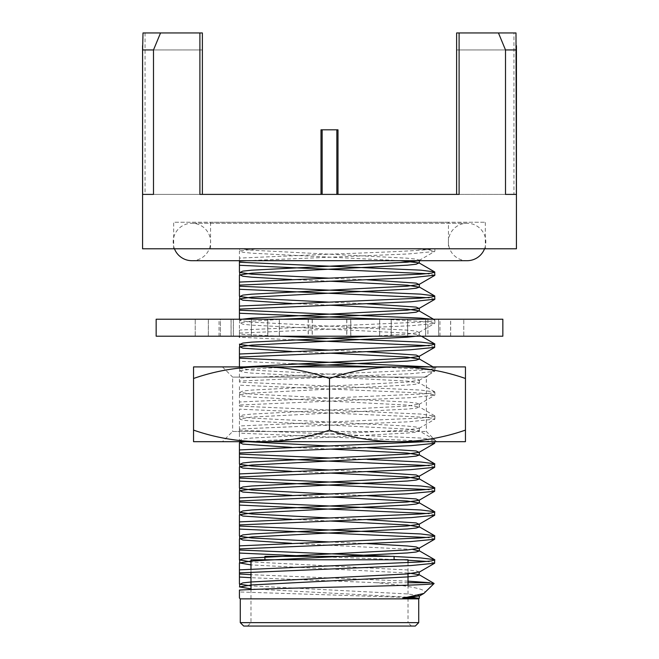 <?xml version="1.0" encoding="UTF-8"?>
<svg xmlns="http://www.w3.org/2000/svg" width="659" height="659" viewBox="0 0 659 659"><rect width="100%" height="100%" fill="white"/><g stroke="black" fill="none" stroke-linecap="round" stroke-linejoin="round"><path stroke-width="0.49" stroke-dasharray="3.29 2.47" d="M338.001 129.815L336.856 129.815L336.856 194.397L322.144 194.397L336.856 194.397M448.458 248.781L210.542 248.781L448.458 248.781L448.458 222.256L210.542 222.256L448.458 222.256M210.542 248.781L210.542 222.256M173.671 248.781L485.329 248.781L173.671 248.781L173.671 222.256L485.329 222.256L173.671 222.256M485.329 248.781L485.329 222.256M240.28 598.858L418.72 598.858M411.183 597.589L239.431 591.963L239.431 598.01M419.322 598.257L418.061 598.257M240.28 622.648L418.72 622.648M408.012 598.257L408.012 622.648L250.988 622.648L408.012 622.648L411.414 626.05M250.988 589.525L250.988 622.648L247.586 626.05M250.988 559.771L408.012 559.771M264.918 556.377L394.082 556.377M316.287 194.397L342.713 194.397L316.287 194.397M319.73 194.397L339.27 194.397L319.73 194.397M285.265 194.397L373.735 194.397L285.265 194.397M281.813 194.397L377.187 194.397L281.813 194.397M153.498 194.397L202.379 194.397L153.498 194.397M199.899 194.397L145.062 194.397L202.379 194.397L202.379 32.95L160.549 32.95L202.379 32.95L202.379 194.397L202.379 32.95L143.003 32.95M515.997 32.95L513.938 32.95L513.938 194.397L459.101 194.397M513.938 194.397L456.621 194.397L456.621 32.95L498.451 32.95L456.621 32.95L456.621 194.397L456.621 32.95L513.938 32.95M338.001 194.397L320.999 194.397M400.351 260.7L251.713 253.196L242.841 252.257L239.942 250.898L257.595 248.781L433.556 248.781C427.707 250.494 379.337 252.43 329.5 254.176L239.431 258.097L239.431 260.7L246.639 260.7L408.283 253.962L434.635 251.483L429.66 249.983L413.481 248.781L433.589 248.781M434.866 275.207L426.958 273.683M239.942 250.898L239.431 251.186L239.431 265.289M434.866 299.186L426.95 297.662M239.431 282.077L239.431 289.268M432.115 319.22L434.866 320.126L431.151 321.18L420.747 322.119L239.431 330.044L239.431 333.083L411.117 325.744L434.635 323.429L430.343 322.004L383.398 319.22M239.431 306.056L239.431 313.247M434.866 347.153L426.958 345.621M291.715 339.772L239.431 337.227L239.431 334.187L279.103 336.214M430.154 366.906L434.866 368.084L431.151 369.139L420.747 370.086L239.431 378.002L239.431 381.042L410.483 373.744L434.635 371.388L431.126 370.07L421.019 369.139L376.94 366.906M291.682 363.752L239.431 361.214M245.099 441.678L407.287 433.054L416.159 432.106L419.058 430.747L407.287 429.058L251.713 421.068L242.841 420.121L239.678 419.066L251.713 417.065L407.287 409.074L416.159 408.127L419.322 407.073L407.287 405.079L251.713 397.08L242.841 396.141L239.942 394.782L251.713 393.085L407.287 385.095L416.159 384.148L419.322 383.093L407.287 381.1L251.713 373.101L242.841 372.154L239.942 370.803L239.431 371.091L239.431 382.154L420.747 390.07L434.866 392.064L431.151 393.118L420.747 394.066L239.431 401.982L239.431 405.021L412.699 397.599L434.866 395.103L427.93 393.678L410.071 392.459L239.431 385.185L239.431 392.097L239.942 392.393L242.841 391.034L251.713 390.087L407.287 382.096L419.322 380.095L416.159 379.049L407.287 378.101L251.713 370.103L239.942 368.414L243.838 366.906M239.431 382.154L239.431 381.042M239.942 394.782L239.431 395.079L239.431 406.125L420.747 414.05L434.866 416.051L431.151 417.098L420.747 418.045L239.431 425.961L239.431 429.001L408.827 421.793L434.866 419.091L429.61 417.839L414.305 416.694L239.431 409.173L239.431 416.076L239.942 416.373L242.841 415.013L251.713 414.074L407.287 406.076L419.322 404.082L416.159 403.028L407.287 402.081L251.713 394.09L239.942 392.393M239.431 406.125L239.431 405.021M434.866 443.07L429.273 441.785L413.86 440.64L239.431 433.152L239.431 440.055L239.942 440.352L242.841 439.001L251.713 438.054L407.287 430.055L419.322 428.062L416.159 427.007L407.287 426.06L251.713 418.07L239.942 416.373M425.459 441.678L434.635 439.767L420.747 438.029L239.431 430.113L239.431 433.152L239.431 429.001M434.866 467.05L426.958 465.526M367.318 459.389L329.797 458.021M434.866 491.029L426.9 489.513M434.866 515.009L426.917 513.493M434.866 538.996L426.958 537.472M434.866 562.975L426.95 561.452M408.012 560.224L399.296 559.771M394.082 559.516L311.88 556.377M394.082 556.476L391.85 556.377M243.682 626.05L415.318 626.05M408.012 582.713L376.561 582.713C410.606 585.925 426.702 589.27 424.833 592.746M434.108 583.479L430.006 582.713M239.431 569.846L239.431 577.037M408.012 581.164L250.988 574.673M376.561 582.713L250.988 577.712M418.506 595.382L407.287 593.924L250.988 585.876M419.322 571.946L416.159 570.892L407.287 569.944L250.988 561.896M367.318 543.609L329.203 541.953M367.294 519.63L329.203 517.974M367.327 495.65L329.203 493.995M367.327 471.671L329.203 470.015M367.302 447.683L329.203 446.036M247.487 441.678L239.942 440.352M367.318 351.766L329.203 350.11M372.879 336.214L407.287 334.138L419.058 332.441L416.159 331.082L407.287 330.134L251.713 322.144L239.942 320.455L242.133 319.22M367.318 303.807L329.203 302.151M367.318 279.82L329.203 278.172M418.613 260.7L419.322 260.198L416.159 259.144L407.287 258.196L251.713 250.206L240.609 248.781L239.678 248.781L239.678 251.203M413.481 248.781L257.595 248.781M239.431 319.22L239.431 320.159L239.431 319.22M239.431 366.906L239.431 368.117L239.431 366.906M412.773 597.425L250.988 588.874M408.012 573L250.988 564.895M412.773 549.466L291.673 543.321M329.755 520.997L291.682 519.341M329.698 497.01L291.682 495.362M329.764 473.03L291.665 471.383M329.797 449.051L291.673 447.395M239.942 370.803L251.713 369.106L288.601 366.906M329.797 353.133L291.665 351.478M415.994 336.214L419.058 334.83L407.287 333.133L251.713 325.142L242.841 324.195L239.942 322.836L251.713 321.147L283.222 319.22M329.821 305.166L291.673 303.511M329.805 281.187L291.682 279.531M239.431 545.866L239.431 550.018M239.431 521.887L239.431 526.039M239.431 497.907L239.431 502.059M239.431 473.92L239.431 478.072M239.431 449.94L239.431 454.092M239.431 430.113L239.431 419.058L239.942 418.762M239.431 354.015L239.431 358.166M239.431 334.187L239.431 323.132L239.942 322.836M516.434 248.781L142.566 248.781M145.062 32.95L145.062 194.397M505.502 49.944L456.621 49.944L505.502 49.944M153.498 49.944L202.379 49.944L153.498 49.944M336.856 129.815L320.999 129.815M322.144 129.815L322.144 194.397M484.546 248.781A18.716 18.716 0 0 0 467.107 223.261A18.716 18.716 0 0 0 448.392 241.977A18.716 18.716 0 0 0 467.107 260.7M174.454 248.781A18.716 18.716 0 0 1 191.893 223.261A18.716 18.716 0 0 1 210.608 241.977A18.716 18.716 0 0 1 191.893 260.7M346.832 319.22L346.832 336.214L308.288 336.214L308.288 319.22L463.788 319.22L308.288 319.22M208.392 319.22L208.392 336.214L231.103 336.214L231.103 319.22M231.103 336.214L251.425 336.214L251.425 319.22M251.425 336.214L233.41 336.214L233.41 319.22M267.834 319.22L267.834 336.214L279.391 336.214L279.391 319.22M279.391 336.214L312.267 336.214L312.267 319.22M312.267 336.214L308.288 336.214M350.827 336.214L350.827 319.22M346.832 336.214L379.691 336.214L379.691 319.22M379.691 336.214L391.273 336.214L391.273 319.22M425.673 319.22L425.673 336.214L407.641 336.214L407.641 319.22M407.641 336.214L427.946 336.214L427.946 319.22M427.946 336.214L450.665 336.214L450.665 319.22M427.897 319.22L427.897 336.214L463.771 336.214L438.614 336.214L438.614 319.22L438.597 336.214L463.771 336.214L463.788 319.22L463.771 336.214L450.665 336.214M450.608 336.214L450.608 319.22M427.897 336.214L407.575 336.214L407.575 319.22M407.575 336.214L425.59 336.214L425.59 319.22M391.166 319.22L391.166 336.214L379.609 336.214L379.609 319.22M379.609 336.214L346.733 336.214L346.733 319.22M346.733 336.214L350.712 336.214L350.712 319.22M308.173 319.22L308.173 336.214L312.168 336.214L312.168 319.22M312.168 336.214L279.309 336.214L279.309 319.22M279.309 336.214L267.727 336.214L267.727 319.22M220.403 336.214L220.403 319.22L219.035 319.22L220.403 319.22L220.386 336.214L195.229 336.214L195.229 319.22L195.212 336.214L220.403 336.214M233.327 319.22L233.327 336.214L251.359 336.214L251.359 319.22M251.359 336.214L231.054 336.214L231.054 319.22M231.054 336.214L208.335 336.214L208.335 319.22M267.834 336.214L233.41 336.214M425.673 336.214L391.273 336.214M391.166 336.214L425.59 336.214M308.173 336.214L350.712 336.214M233.327 336.214L267.727 336.214M156.158 319.22L502.842 319.22M502.842 336.214L156.158 336.214M329.5 378.48A271.912 235.477 90 0 1 397.476 366.906L261.524 366.906A271.912 235.477 -90 0 1 329.5 378.48L329.5 430.105A271.912 235.477 -90 0 1 261.524 441.678L397.476 441.678A271.912 235.477 90 0 1 329.5 430.105M329.5 441.678L222.437 441.678L329.5 441.678M222.437 366.906L232.635 377.105L426.365 377.105L232.635 377.105L232.635 431.48L329.5 431.48L232.635 431.48L222.437 441.678M329.5 431.48L426.365 431.48L329.5 431.48M193.548 441.678L261.524 441.678A271.912 235.477 -90 0 1 193.548 430.105L193.548 441.678M397.476 441.678L465.452 441.678L465.452 430.105A271.912 235.477 90 0 1 397.476 441.678M193.548 378.48A271.912 235.477 -90 0 1 261.524 366.906L193.548 366.906L193.548 430.105M465.452 378.48L465.452 366.906L397.476 366.906A271.912 235.477 90 0 1 465.452 378.48L465.452 430.105M408.012 562.687L408.012 573.882M408.012 585.151L408.012 597.87M434.866 248.781L434.866 251.219M434.866 320.126L434.866 323.165M434.866 368.084L434.866 371.124M434.866 392.064L434.866 395.103M434.866 416.051L434.866 419.091M434.866 440.031L434.866 441.678M250.988 569.17L250.988 572.21M419.058 428.366L434.635 419.346M419.058 404.387L434.635 395.367M419.058 380.408L434.635 371.388M239.942 368.414L239.431 368.117M419.058 332.441L434.635 323.429M239.942 320.455L239.431 320.159M419.058 260.503L434.635 251.483M239.678 440.047L239.678 441.678M419.322 428.062L419.322 431.06M239.678 416.068L239.678 419.066M419.322 404.082L419.322 407.073M239.678 392.089L239.678 395.087M419.322 380.095L419.322 383.093M239.678 368.109L239.678 371.108M419.322 332.136L419.322 335.134M239.678 320.142L239.678 323.141M419.322 260.198L419.322 260.7M434.635 439.767L419.058 430.747M434.635 415.788L419.058 406.768M434.643 391.808L419.058 382.788M434.635 367.821L433.045 366.906M421.447 336.214L419.058 334.83M434.635 319.862L433.523 319.22M467.107 223.261L191.893 223.261L467.107 223.261M439.965 336.214L439.965 319.22M219.035 336.214L219.035 319.22M436.563 441.678L426.365 431.48L426.365 377.105L436.563 366.906"/><path stroke-width="0.99" d="M160.549 32.95L153.498 49.944L142.608 49.944L143.003 32.95L202.379 32.95L202.379 194.397L320.999 194.397L320.999 129.815L338.001 129.815L338.001 194.397L456.621 194.397L456.621 32.95L515.997 32.95L516.392 194.397L505.502 194.397L516.392 194.397M142.566 45.743L142.566 248.781L516.434 248.781L516.434 45.743M516.392 49.944L505.502 49.944L505.502 194.397M505.502 49.944L498.451 32.95M459.101 32.95L459.101 194.397L199.899 194.397L199.899 32.95M153.498 49.944L153.498 194.397L142.608 194.397L153.498 194.397M142.608 49.944L142.608 194.397M434.108 583.479L423.894 593.429L402.773 598.257L419.322 598.257L418.72 598.858L240.28 598.858L239.431 598.01L239.431 590.077C256.129 589.039 306.419 587.746 352.128 586.757C398.127 585.563 433.836 584.591 434.108 583.479L419.058 574.64L408.012 573M402.773 598.257L419.322 595.925L419.322 598.257L411.183 597.589M415.318 626.05L243.682 626.05L240.28 622.648L418.72 622.648L415.318 626.05M418.72 598.858L418.72 622.648M240.28 598.858L240.28 622.648M247.586 626.05L411.414 626.05L247.586 626.05M408.012 562.687L408.012 559.771L250.988 559.771L250.988 569.17M394.082 559.771L394.082 556.377L264.918 556.377L264.918 559.771M174.454 248.781A18.716 18.716 0 0 0 191.893 260.7L239.431 260.7L239.431 261.137L246.639 260.7L467.107 260.7A18.716 18.716 0 0 0 484.546 248.781M434.866 272.167L431.151 273.213L420.747 274.16L239.431 282.077L239.431 275.174L239.431 285.116L409.865 277.851L434.866 275.207L434.635 271.903L420.747 270.165L239.431 262.249M426.958 273.683L239.431 265.289L239.431 272.192L239.942 272.488L242.841 271.129L251.713 270.182L407.287 262.191L418.613 260.7M434.866 296.146L431.151 297.193L420.747 298.14L239.431 306.056L239.431 299.153L239.431 309.096L410.763 301.781L434.866 299.186L434.635 295.883L420.747 294.145L239.431 286.228M426.95 297.662L239.431 289.268L239.431 296.171L239.942 296.468L242.841 295.117L251.713 294.169L407.287 286.171L419.058 284.482L416.159 283.123L367.318 279.82M383.398 319.22L239.431 313.247L239.431 319.22M432.115 319.22L420.747 318.124L239.431 310.208M434.866 344.105L431.151 345.159L420.747 346.107L239.431 354.015L239.431 347.112L239.431 357.063L410.343 349.764L434.635 347.408L434.635 343.841L420.747 342.103L279.103 336.214M426.958 345.621L291.715 339.772M376.94 366.906L291.682 363.752M430.154 366.906L239.431 358.166L239.431 366.906L239.431 357.063M425.459 441.678L239.431 449.94L239.431 443.037L239.431 452.98L411.15 445.649L434.635 443.326L434.866 441.678M434.866 464.01L431.151 465.065L420.747 466.012L239.431 473.92L239.431 467.017L239.431 476.968L410.4 469.669L434.635 467.313L434.635 463.747L420.747 462.008L367.318 459.389M426.958 465.526L239.431 457.132L239.431 464.043L239.942 464.34L242.841 462.98L251.713 462.033L407.287 454.043L419.058 452.346L416.159 450.987L367.302 447.683M329.797 458.021L239.431 454.092L239.431 457.132L239.431 452.98M434.866 487.989L431.151 489.044L420.747 489.991L239.431 497.907L239.431 490.996L239.431 500.947L406.883 493.846L434.643 491.293L434.635 487.726L420.747 485.996L239.431 478.072L239.431 488.022L239.942 488.319L242.841 486.96L251.713 486.012L407.287 478.022L419.058 476.325L416.159 474.966L367.327 471.671M426.9 489.513L239.431 481.111L239.431 476.968M434.866 511.969L431.151 513.023L420.747 513.971L239.431 521.887L239.431 514.984L239.431 524.918L411.578 517.562L434.643 515.272L434.635 511.714L420.747 509.975L239.431 502.059L239.431 512.002L239.942 512.298L242.841 510.939L251.713 509.992L407.287 502.001L419.058 500.305L416.159 498.954L367.327 495.65M426.917 513.493L239.431 505.091L239.431 500.947M434.866 535.948L431.151 537.003L420.747 537.95L239.431 545.866L239.431 538.963L239.431 548.906L410.244 541.616L434.635 539.251L434.635 535.693L420.747 533.955L239.431 526.039L239.431 535.981L239.942 536.278L242.841 534.919L251.713 533.971L407.287 525.981L419.058 524.292L416.159 522.933L367.294 519.63M426.958 537.472L239.431 529.078L239.431 524.918M434.866 559.936L431.151 560.982L420.747 561.929L239.431 569.846L239.431 562.943L239.431 572.885L410.821 565.57L434.635 563.231L434.635 559.672L420.747 557.934L394.082 556.476M426.95 561.452L408.012 560.224M399.296 559.771L394.082 559.516M311.88 556.377L239.431 553.058L239.431 559.961M391.85 556.377L239.431 550.018L239.431 553.058L239.431 548.906M408.012 582.713L430.006 582.713L408.012 581.164M250.988 574.673L239.431 574.005M250.988 577.712L239.431 577.037L239.431 583.94L239.942 584.245L242.841 582.885L251.713 581.938L407.287 573.94L419.322 571.946L419.058 574.64M239.431 577.037L239.431 572.885M419.322 595.925L418.506 595.382M250.988 585.876L239.942 584.245M250.988 561.896L239.678 559.952L242.841 558.898L251.713 557.959L407.287 549.96L419.058 548.272L416.159 546.912L407.287 545.965L367.318 543.609M329.203 541.953L251.713 537.975L239.942 536.278M329.203 517.974L251.713 513.987L239.942 512.298M329.203 493.995L251.713 490.008L239.942 488.319M329.203 470.015L251.713 466.028L239.942 464.34M329.203 446.036L247.487 441.678M243.838 366.906L407.287 358.117L419.058 356.42L416.159 355.061L367.318 351.766M329.203 350.11L251.713 346.123L239.942 344.435L242.841 343.075L251.713 342.128L372.879 336.214M242.133 319.22L251.713 318.149L407.287 310.15L419.058 308.461L416.159 307.102L367.318 303.807M329.203 302.151L251.713 298.165L239.942 296.468M329.203 278.172L251.713 274.185L239.942 272.488M239.431 265.289L239.431 261.137M239.431 289.268L239.431 285.116M239.431 313.247L239.431 309.096M239.431 337.227L239.431 336.625M418.061 598.257L412.773 597.425M250.988 588.874L239.678 586.93L251.713 584.937L407.287 576.938L416.159 575.991L419.322 574.945M250.988 564.895L239.678 562.951L251.713 560.949L407.287 552.959L416.159 552.011L419.322 550.965L412.773 549.466M291.673 543.321L242.841 540.026L239.942 538.667L251.713 536.97L407.287 528.979L416.159 528.032L419.322 526.978L407.287 524.984L329.755 520.997M291.682 519.341L242.841 516.038L239.942 514.687L251.713 512.99L407.287 505L416.159 504.053L419.322 502.998L407.287 501.005L329.698 497.01M291.682 495.362L242.841 492.059L239.942 490.7L251.713 489.011L407.287 481.021L416.159 480.073L419.322 479.019L407.287 477.017L329.764 473.03M291.665 471.383L242.841 468.079L239.942 466.72L251.713 465.032L407.287 457.033L416.159 456.094L419.322 455.039L407.287 453.038L329.797 449.051M291.673 447.395L242.841 444.1L239.942 442.741L245.099 441.678M288.601 366.906L407.287 361.116L416.159 360.168L419.322 359.114L407.287 357.12L329.797 353.133M291.665 351.478L242.841 348.174L239.942 346.815L251.713 345.127L407.287 337.136L415.994 336.214M283.222 319.22L407.287 313.149L416.159 312.201L419.058 310.85L407.287 309.153L329.821 305.166M291.673 303.511L242.841 300.216L239.942 298.856L251.713 297.168L407.287 289.169L416.159 288.222L419.322 287.176L407.287 285.174L329.805 281.187M291.682 279.531L251.713 277.184L242.841 276.236L239.942 274.877L251.713 273.18L407.287 265.19L416.159 264.243L419.058 262.883L400.351 260.7M322.144 129.815L322.144 194.397M336.856 129.815L336.856 194.397M329.426 319.22L156.158 319.22L156.158 336.214L502.842 336.214L502.842 319.22L329.426 319.22M329.5 378.48A271.912 235.477 -90 0 0 261.524 366.906L397.476 366.906A271.912 235.477 90 0 0 329.5 378.48L329.5 430.105A271.912 235.477 90 0 0 397.476 441.678L193.548 441.678L193.548 430.105A271.912 235.477 -90 0 0 261.524 441.678A271.912 235.477 -90 0 0 329.5 430.105M465.452 441.678L397.476 441.678A271.912 235.477 90 0 0 465.452 430.105L465.452 441.678M193.548 378.48L193.548 366.906L261.524 366.906A271.912 235.477 -90 0 0 193.548 378.48L193.548 430.105M465.452 378.48A271.912 235.477 90 0 0 397.476 366.906L465.452 366.906L465.452 430.105M408.012 573.882L408.012 585.151M250.988 572.21L250.988 589.525M423.894 593.429L419.058 596.23M419.058 572.251L434.635 563.231M239.942 560.257L239.431 559.969M419.058 548.272L434.635 539.251M419.058 524.292L434.635 515.272M419.058 500.305L434.635 491.293M419.058 476.325L434.635 467.313M419.058 452.346L434.635 443.334M419.058 356.42L434.635 347.408M239.942 344.435L239.431 344.138M419.058 308.461L434.635 299.45M419.058 284.482L434.635 275.462M239.678 583.932L239.678 586.93M239.678 559.952L239.678 562.951M419.322 547.967L419.322 550.965M239.678 535.973L239.678 538.971M419.322 523.979L419.322 526.978M239.678 511.994L239.678 514.992M419.322 500L419.322 502.998M239.678 488.014L239.678 491.013M419.322 476.02L419.322 479.019M239.678 464.027L239.678 467.025M419.322 452.041L419.322 455.039M239.678 441.678L239.678 443.046M419.322 356.115L419.322 359.114M239.678 344.13L239.678 347.128M419.322 308.157L419.322 311.155M239.678 296.163L239.678 299.161M419.322 284.177L419.322 287.176M239.678 272.183L239.678 275.182M419.322 260.198L419.322 263.188M239.431 586.922L239.942 586.625M239.431 562.943L239.942 562.646M434.635 559.672L419.058 550.652M239.431 538.963L239.942 538.667M434.635 535.693L419.058 526.673M239.431 514.976L239.942 514.687M434.635 511.714L419.058 502.693M239.431 490.996L239.942 490.7M434.635 487.726L419.058 478.714M239.431 467.017L239.942 466.72M434.635 463.747L419.058 454.735M239.431 443.037L239.942 442.741M433.045 366.906L419.058 358.809M239.431 347.112L239.942 346.815M434.635 343.841L421.447 336.214M433.523 319.22L419.058 310.85M239.431 299.153L239.942 298.856M434.635 295.883L419.058 286.863M239.431 275.174L239.942 274.877M434.635 271.903L419.058 262.883M191.893 260.7L467.107 260.7"/></g></svg>
